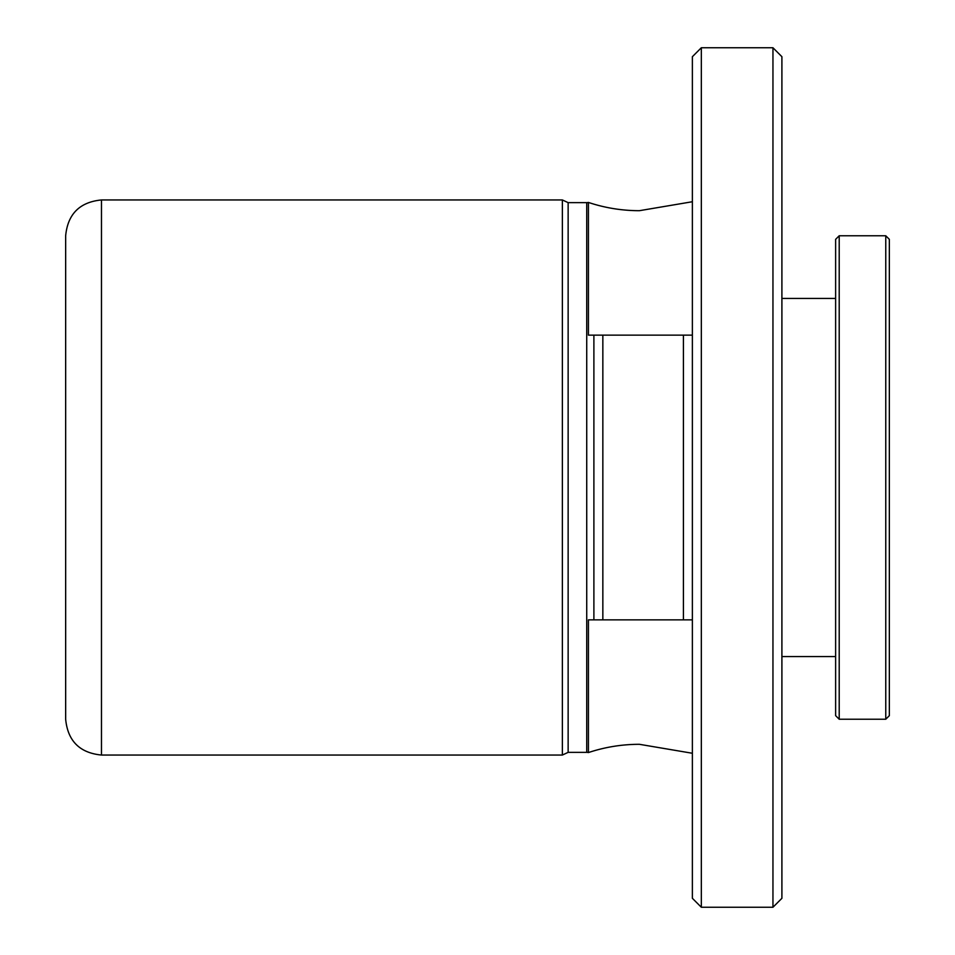 <?xml version="1.0" encoding="UTF-8"?>
<svg xmlns="http://www.w3.org/2000/svg" width="955" height="955" viewBox="0 0 955 955"><rect width="100%" height="100%" fill="white"/><g stroke="black" fill="none" stroke-linecap="round" stroke-linejoin="round"><path stroke-width="1.43" d="M65.656 719.234L65.656 235.766C67.781 214.016 79.719 202.078 101.469 199.953L101.469 755.047C79.719 752.922 67.781 740.985 65.656 719.234M885.763 235.766L889.344 239.347L889.344 715.653L885.763 719.234L885.763 235.766L839.206 235.766L839.206 719.234L885.763 719.234M839.206 235.766L835.625 239.347L835.625 715.653L839.206 719.234M593.891 619.855L593.891 335.145L588.435 335.145L588.435 202.436A7.163 7.163 0 0 1 586.728 202.639L586.728 752.361A7.163 7.163 0 0 1 588.435 752.564L588.435 619.855L602.844 619.855L602.844 335.145L683.422 335.145L683.422 619.855L588.435 619.855M692.375 898.297L692.375 56.703L701.328 47.75L701.328 907.25L692.375 898.297M586.728 752.361L568.141 752.361L568.141 202.639L586.728 202.639M588.435 335.145L692.375 335.145M772.953 907.25L781.906 898.297L781.906 56.703L772.953 47.75L772.953 907.25L701.328 907.25M568.141 752.361L562.376 755.047L562.376 199.953L568.141 202.639M655.93 335.145L661.457 335.145M692.375 619.855L683.422 619.855M600.767 619.855L602.844 619.855M781.906 656.562L835.625 656.562M101.469 755.047L562.376 755.047M692.375 201.732L639.373 210.697C621.944 210.673 604.969 207.927 588.435 202.436M692.375 753.268L639.373 744.303C621.944 744.327 604.969 747.073 588.435 752.564M772.953 47.75L701.328 47.75M101.469 199.953L562.376 199.953M781.906 298.438L835.625 298.438"/></g></svg>
